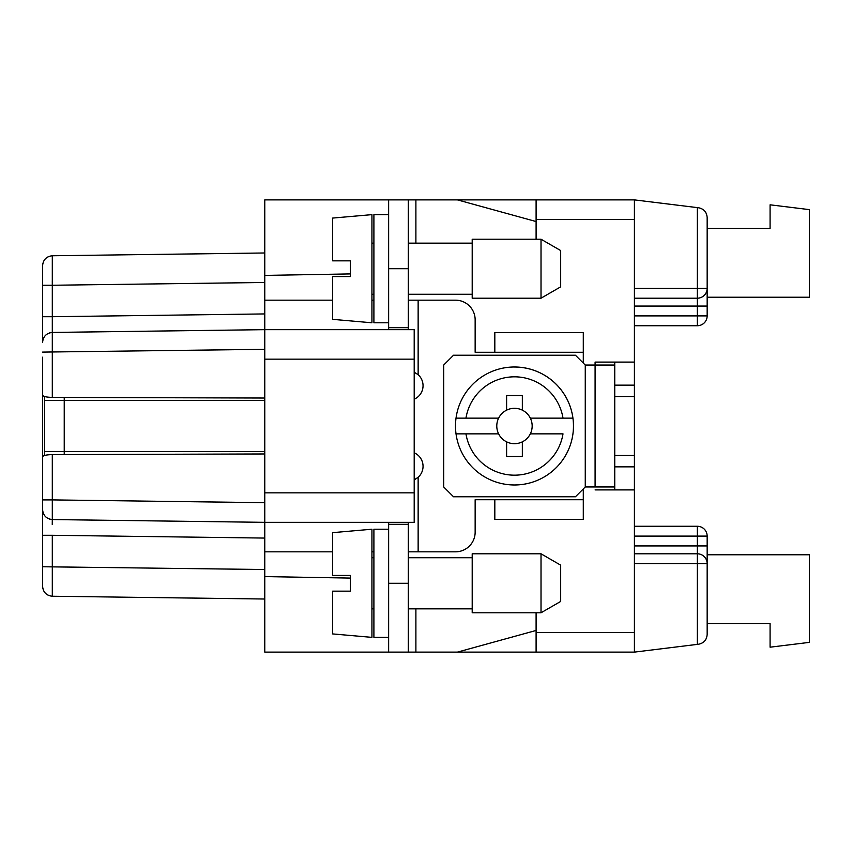 <?xml version="1.0" encoding="UTF-8"?>
<svg xmlns="http://www.w3.org/2000/svg" width="852" height="852" viewBox="0 0 852 852"><rect width="100%" height="100%" fill="white"/><g stroke="black" fill="none" stroke-linecap="round" stroke-linejoin="round"><path stroke-width="1.28" d="M494.82 499.73L583.29 499.73L583.29 519.39L494.82 519.39L494.82 499.73L475.15 499.73L475.15 532.17A19.66 19.66 0 0 1 455.49 551.83L408.3 551.83M494.82 352.27L494.82 332.61L583.29 332.61L583.29 352.27L475.15 352.27L475.15 319.83A19.66 19.66 0 0 0 455.49 300.17L408.3 300.17M44.57 396.521L44.57 400.44L64.23 400.44L64.23 397.437M332.61 218.08L332.61 260.84L350.3 260.84L350.3 276.57L332.61 276.57L332.61 319.34L371.93 322.78L371.93 214.64L332.61 218.08M634.41 315.9L707.16 315.9L707.16 288.37A9.83 9.83 90 0 1 697.33 298.2L697.33 288.37L634.41 288.37M585.26 365.05L585.26 486.95L575.43 496.78L453.53 496.78L443.7 486.95L443.7 365.05L453.53 355.22L575.43 355.22L585.26 365.05L614.75 365.05L614.75 489.9M371.93 529.22L371.93 637.36L332.61 633.92L332.61 591.16L350.3 591.16L350.3 575.43L332.61 575.43L332.61 532.66L371.93 529.22M514.48 408.3A17.7 17.7 0 0 1 522.34 410.153L522.34 395.52L506.61 395.52L506.61 410.153A17.7 17.7 0 0 1 514.48 408.3M415.893 243.15L415.893 199.89L408.3 199.89L408.3 327.69L388.64 327.69L388.64 329.66M634.41 298.2L697.33 298.2A9.83 9.83 90 0 0 707.16 288.37L707.16 217.526L707.16 228.4L707.16 217.526L707.16 228.4L707.16 217.526L707.16 228.4L707.16 217.526L707.16 228.4L770.08 228.4L707.16 228.4L707.16 217.526C706.723 212.116 703.848 208.857 698.523 207.76L634.41 199.89L457.46 199.89L536.1 221.541M530.327 433.86L563.002 433.86A49.15 49.15 0 0 1 465.959 433.86L498.622 433.86A17.7 17.7 0 0 1 498.622 418.14L456.022 418.14A58.98 58.98 0 0 1 572.938 418.14L530.327 418.14A17.7 17.7 0 0 1 522.34 441.847L522.34 456.48L506.61 456.48L506.61 441.847A17.7 17.7 0 0 1 498.622 433.86M388.64 322.78L373.9 322.78L373.9 214.64L388.64 214.64M634.41 553.8L697.33 553.8L697.33 545.94L707.16 545.94L707.16 563.63L697.33 563.63L697.33 553.8A9.83 9.83 0 0 1 707.16 563.63L707.16 634.474L707.16 623.6L707.16 634.474L707.16 623.6L707.16 634.474L707.16 623.6L770.08 623.6L707.16 623.6L707.16 634.474C706.723 639.884 703.848 643.143 698.523 644.24L697.33 644.378L698.523 644.24M541.02 268.71L541.02 239.22L472.2 239.22L472.2 298.2L541.02 298.2L541.02 268.71M408.3 327.69L408.3 329.66M707.16 315.9A9.83 9.83 89.8 0 1 697.33 325.73A9.83 9.83 89.8 0 0 707.16 315.9L707.16 297.22L809.4 297.22L809.4 209.635L770.08 204.81L770.08 228.4M614.75 466.843L634.41 466.843L634.41 385.157L614.75 385.157M634.41 385.157L634.41 362.1L595.09 362.1L595.09 365.05L595.09 362.1M770.08 623.6L770.08 647.19L809.4 642.365L809.4 554.78L707.16 554.78L707.16 536.1A9.83 9.83 0 0 0 697.33 526.27L634.41 526.27M408.3 199.89L264.78 199.89L264.78 275.409L350.3 273.918M264.78 275.409L264.78 329.66L414.2 329.66L414.2 492.85L264.78 492.85L264.78 359.15L414.2 359.15M498.622 418.14A17.7 17.7 0 0 1 506.61 410.153M522.34 410.153A17.7 17.7 0 0 1 530.327 418.14M563.002 418.14L572.938 418.14A58.98 58.98 0 0 1 514.48 484.98A58.98 58.98 0 0 1 456.022 418.14L465.959 418.14A49.15 49.15 0 0 1 563.002 418.14M536.1 612.78L536.1 652.11L634.41 652.11L697.33 644.378L697.33 563.63L634.41 563.63M536.1 632.45L634.41 632.45L634.41 652.11M264.78 400.44L64.23 400.44L64.23 454.563M634.41 455.49L614.75 455.49M456.022 433.86L465.959 433.86L456.022 433.86M44.57 455.479L44.57 451.56L264.78 451.56M408.3 522.34L408.3 652.11L264.78 652.11L264.78 492.85M408.3 524.31L388.64 524.31L388.64 652.11M77.99 332.099L264.78 329.66L52.302 332.44L264.78 329.66L264.78 359.15M414.2 399.205A14.75 14.75 0 0 0 418.14 374.699L418.14 300.17M418.14 551.83L418.14 477.301A14.75 14.75 0 0 0 414.2 452.795M583.29 499.73L583.29 488.92M583.29 363.08L583.29 352.27M264.78 576.591L350.3 578.082M585.26 486.95L614.75 486.95M514.48 367.02A58.98 58.98 0 0 1 572.938 418.14M388.64 199.89L388.64 327.69M388.64 637.36L373.9 637.36L373.9 529.22L388.64 529.22M408.3 652.11L457.46 652.11L536.1 630.459M634.41 396.51L614.75 396.51M522.34 441.847A17.7 17.7 0 0 1 506.61 441.847M595.09 486.95L595.09 365.05M415.893 199.89L457.46 199.89M614.75 362.1L614.75 365.05M541.02 612.78L560.68 601.437L560.68 565.153L541.02 553.8L472.2 553.8L472.2 612.78L541.02 612.78L541.02 553.8M414.977 479.452L415.691 479.069M707.16 545.94L707.16 536.1A9.83 9.83 0 0 0 697.33 526.27L697.33 536.1L634.41 536.1M418.14 477.301L414.2 479.825M634.41 199.89L634.41 362.1M634.41 219.55L536.1 219.55L536.1 239.22M414.2 492.85L414.2 522.34L264.78 522.34L77.99 519.901M536.1 219.55L536.1 199.89M536.1 652.11L457.46 652.11M414.2 372.175L418.14 374.699M634.41 325.73L697.33 325.73L697.33 298.2M44.57 400.44L44.57 451.56M388.64 522.34L388.64 524.31M541.02 298.2L560.68 286.847L560.68 250.563L541.02 239.22M634.41 632.45L634.41 489.9L595.09 489.9M634.41 489.9L634.41 466.843M264.78 569.53L42.6 566.75L42.6 535.29L52.302 535.29L52.302 596.24L264.78 599.02L52.302 596.24C46.445 595.559 43.207 592.278 42.6 586.41C43.175 592.31 46.413 595.591 52.302 596.24C46.445 595.559 43.207 592.278 42.6 586.41L42.6 494.82M42.6 357.18L42.6 395.19C43.111 396.51 46.349 397.245 52.302 397.405L264.78 398.033M264.78 282.47L52.302 285.25L52.302 255.76L264.78 252.98L52.302 255.76C46.445 256.441 43.207 259.722 42.6 265.59C43.207 259.722 46.445 256.441 52.302 255.76C46.413 256.409 43.175 259.69 42.6 265.59L42.6 342.27C43.207 336.402 46.445 333.121 52.302 332.44L49.437 332.908M52.281 281.32L52.302 285.25L42.6 285.25L42.6 316.71L52.302 316.71L52.302 397.405M49.437 519.092L52.302 519.56C46.445 518.879 43.207 515.598 42.6 509.73L42.6 456.81C43.111 455.49 46.349 454.755 52.302 454.595L52.302 499.9L42.6 499.9M42.6 462.37L42.6 389.63M264.78 453.967L52.302 454.595M264.78 502.68L52.302 499.9L52.302 519.56L264.78 522.34M707.16 309.553L707.16 297.22L707.16 309.553M634.41 306.06L707.16 306.06L707.16 297.22M707.16 623.6L707.16 634.474M697.33 207.622L697.33 288.37L707.16 288.37M408.3 583.29L388.64 583.29M408.3 268.71L388.64 268.71M264.78 300.17L332.61 300.17M371.93 300.17L373.9 300.17M373.9 551.83L371.93 551.83M332.61 551.83L264.78 551.83M634.41 545.94L697.33 545.94L697.33 536.1L707.16 536.1M572.938 433.86A58.98 58.98 0 0 1 514.48 484.98M415.893 652.11L415.893 608.85M52.302 519.56L52.249 524.491M42.6 352.1L264.78 349.32M264.78 313.93L52.302 316.71L52.302 285.25M264.78 538.07L52.302 535.29M373.9 557.73L371.93 557.73M373.9 243.15L371.93 243.15M472.2 557.73L408.3 557.73M472.2 243.15L408.3 243.15M472.2 294.27L408.3 294.27M373.9 294.27L371.93 294.27M472.2 608.85L408.3 608.85M373.9 608.85L371.93 608.85"/></g></svg>
